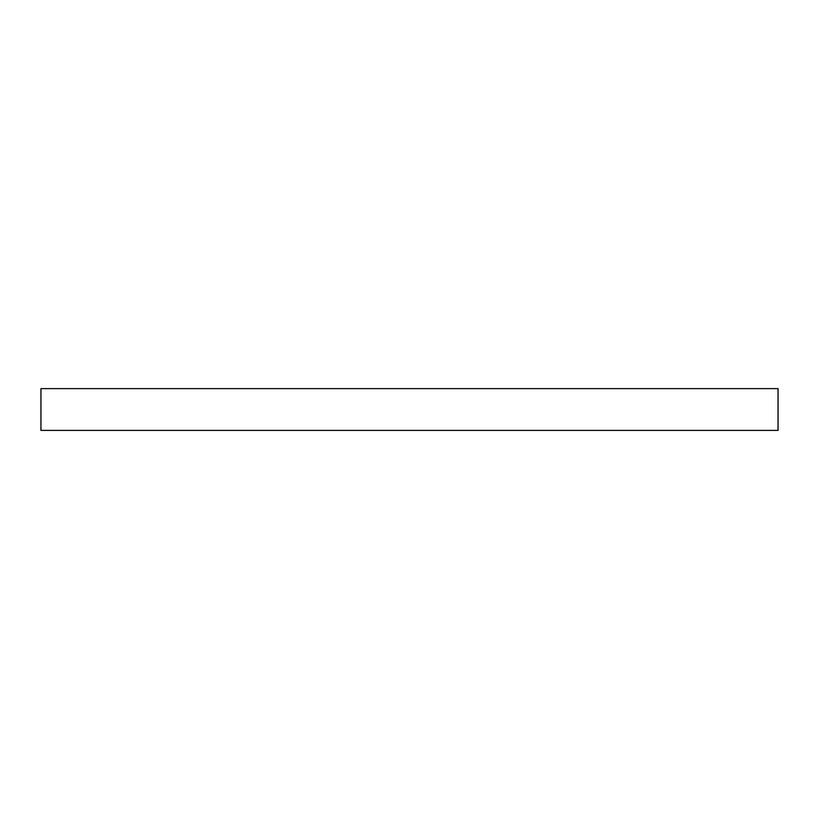 <?xml version="1.0" encoding="UTF-8"?>
<svg xmlns="http://www.w3.org/2000/svg" width="819" height="819" viewBox="0 0 819 819"><rect width="100%" height="100%" fill="white"/><g stroke="black" fill="none" stroke-linecap="round" stroke-linejoin="round"><path stroke-width="1.23" d="M409.5 388.615L778.05 388.615L778.05 430.384L40.95 430.384L40.95 388.615L409.5 388.615"/></g></svg>
